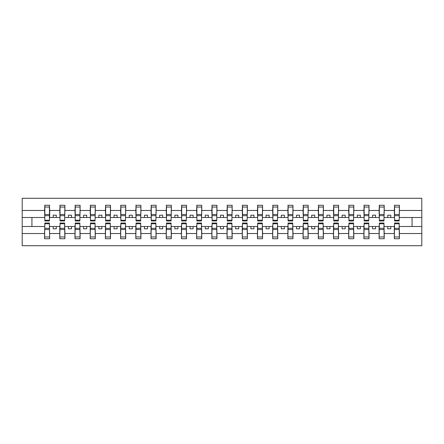 <?xml version="1.0" encoding="UTF-8"?>
<svg xmlns="http://www.w3.org/2000/svg" width="444" height="444" viewBox="0 0 444 444"><rect width="100%" height="100%" fill="white"/><g stroke="black" fill="none" stroke-linecap="round" stroke-linejoin="round"><path stroke-width="0.67" d="M44.827 224.675L44.583 233.527L22.2 233.527L22.2 245.721L421.8 245.721L421.8 233.527L399.417 233.527L399.417 238.728L394.311 238.728L394.55 223.032L399.173 223.032L399.173 228.338L394.55 228.338M394.55 224.675L394.311 226.501L387.74 226.501L387.74 228.81L390.781 228.81L390.781 226.501M394.311 238.728L394.311 226.501M399.173 224.675L399.417 233.527M379.348 224.675L379.104 226.501L372.533 226.501L372.533 228.81L375.574 228.81L375.574 226.501M394.311 233.527L384.21 233.527L384.21 238.728L379.104 238.728L379.104 226.501M383.971 224.675L384.21 233.527M364.141 224.675L363.897 226.501L357.331 226.501L357.331 228.81L360.373 228.81L360.373 226.501M379.104 233.527L369.008 233.527L369.008 238.728L363.897 238.728L363.897 226.501M368.764 224.675L369.008 233.527M348.934 224.675L348.69 226.501L342.124 226.501L342.124 228.81L345.166 228.81L345.166 226.501M363.897 233.527L353.801 233.527L353.801 238.728L348.69 238.728L348.69 226.501M353.557 224.675L353.801 233.527M333.733 224.675L333.488 226.501L326.917 226.501L326.917 228.81L329.959 228.81L329.959 226.501M348.69 233.527L338.594 233.527L338.594 238.728L333.488 238.728L333.488 226.501M338.35 224.675L338.594 233.527M318.526 224.675L318.281 226.501L311.71 226.501L311.71 228.81L314.752 228.81L314.752 226.501M333.488 233.527L323.387 233.527L323.387 238.728L318.281 238.728L318.281 226.501M323.149 224.675L323.387 233.527M303.319 224.675L303.074 226.501L296.509 226.501L296.509 228.81L299.55 228.81L299.55 226.501M318.281 233.527L308.186 233.527L308.186 238.728L303.074 238.728L303.074 226.501M307.942 224.675L308.186 233.527M288.112 224.675L287.867 226.501L281.302 226.501L281.302 228.81L284.343 228.81L284.343 226.501M303.074 233.527L292.979 233.527L292.979 238.728L287.867 238.728L287.867 226.501M292.735 224.675L292.979 233.527M272.91 224.675L272.666 226.501L266.095 226.501L266.095 228.81L269.136 228.81L269.136 226.501M287.867 233.527L277.772 233.527L277.772 238.728L272.666 238.728L272.666 226.501M277.528 224.675L277.772 233.527M257.703 224.675L257.459 226.501L250.888 226.501L250.888 228.81L253.929 228.81L253.929 226.501M272.666 233.527L262.571 233.527L262.571 238.728L257.459 238.728L257.459 226.501M262.326 224.675L262.571 233.527M242.496 224.675L242.252 226.501L235.686 226.501L235.686 228.81L238.728 228.81L238.728 226.501M257.459 233.527L247.364 233.527L247.364 238.728L242.252 238.728L242.252 226.501M247.119 224.675L247.364 233.527M227.289 224.675L227.051 226.501L220.479 226.501L220.479 228.81L223.521 228.81L223.521 226.501M242.252 233.527L232.157 233.527L232.157 238.728L227.051 238.728L227.051 226.501M231.912 224.675L232.157 233.527M212.088 224.675L211.844 226.501L205.272 226.501L205.272 228.81L208.314 228.81L208.314 226.501M227.051 233.527L216.95 233.527L216.95 238.728L211.844 238.728L211.844 226.501M216.711 224.675L216.95 233.527M196.881 224.675L196.637 226.501L190.071 226.501L190.071 228.81L193.112 228.81L193.112 226.501M211.844 233.527L201.748 233.527L201.748 238.728L196.637 238.728L196.637 226.501M201.504 224.675L201.748 233.527M181.674 224.675L181.429 226.501L174.864 226.501L174.864 228.81L177.905 228.81L177.905 226.501M196.637 233.527L186.541 233.527L186.541 238.728L181.429 238.728L181.429 226.501M186.297 224.675L186.541 233.527M166.472 224.675L166.228 226.501L159.657 226.501L159.657 228.81L162.698 228.81L162.698 226.501M181.429 233.527L171.334 233.527L171.334 238.728L166.228 238.728L166.228 226.501M171.09 224.675L171.334 233.527M151.265 224.675L151.021 226.501L144.45 226.501L144.45 228.81L147.491 228.81L147.491 226.501M166.228 233.527L156.133 233.527L156.133 238.728L151.021 238.728L151.021 226.501M155.888 224.675L156.133 233.527M136.058 224.675L135.814 226.501L129.248 226.501L129.248 228.81L132.29 228.81L132.29 226.501M151.021 233.527L140.926 233.527L140.926 238.728L135.814 238.728L135.814 226.501M140.681 224.675L140.926 233.527M120.851 224.675L120.613 226.501L114.041 226.501L114.041 228.81L117.083 228.81L117.083 226.501M135.814 233.527L125.719 233.527L125.719 238.728L120.613 238.728L120.613 226.501M125.474 224.675L125.719 233.527M105.65 224.675L105.406 226.501L98.834 226.501L98.834 228.81L101.876 228.81L101.876 226.501M120.613 233.527L110.512 233.527L110.512 238.728L105.406 238.728L105.406 226.501M110.267 224.675L110.512 233.527M90.443 224.675L90.199 226.501L83.627 226.501L83.627 228.81L86.669 228.81L86.669 226.501M105.406 233.527L95.31 233.527L95.31 238.728L90.199 238.728L90.199 226.501M95.066 224.675L95.31 233.527M75.236 224.675L74.992 226.501L68.426 226.501L68.426 228.81L71.467 228.81L71.467 226.501M90.199 233.527L80.103 233.527L80.103 238.728L74.992 238.728L74.992 226.501M79.859 224.675L80.103 233.527M60.029 224.675L59.79 226.501L53.219 226.501L53.219 228.81L56.26 228.81L56.26 226.501M74.992 233.527L64.896 233.527L64.896 238.728L59.79 238.728L59.79 226.501M64.652 224.675L64.896 233.527M394.55 220.235L399.173 220.235L399.173 220.968L394.55 220.968L394.55 205.272L394.311 210.473L384.21 210.473L383.971 219.325M394.55 219.325L394.311 210.473M379.348 220.235L383.971 220.235L383.971 220.968L379.348 220.968L379.348 205.272L379.104 210.473L369.008 210.473L368.764 219.325M379.348 219.325L379.104 210.473M364.141 220.235L368.764 220.235L368.764 220.968L364.141 220.968L364.141 205.272L363.897 210.473L353.801 210.473L353.557 219.325M364.141 219.325L363.897 210.473M348.934 220.235L353.557 220.235L353.557 220.968L348.934 220.968L348.934 205.272L348.69 210.473L338.594 210.473L338.35 219.325M348.934 219.325L348.69 210.473M333.733 220.235L338.35 220.235L338.35 220.968L333.733 220.968L333.733 205.272L333.488 210.473L323.387 210.473L323.149 219.325M333.733 219.325L333.488 210.473M318.526 220.235L323.149 220.235L323.149 220.968L318.526 220.968L318.526 205.272L318.281 210.473L308.186 210.473L307.942 219.325M318.526 219.325L318.281 210.473M303.319 220.235L307.942 220.235L307.942 220.968L303.319 220.968L303.319 205.272L303.074 210.473L292.979 210.473L292.735 219.325M303.319 219.325L303.074 210.473M288.112 220.235L292.735 220.235L292.735 220.968L288.112 220.968L288.112 205.272L287.867 210.473L277.772 210.473L277.528 219.325M288.112 219.325L287.867 210.473M272.91 220.235L277.528 220.235L277.528 220.968L272.91 220.968L272.91 205.272L272.666 210.473L262.571 210.473L262.326 219.325M272.91 219.325L272.666 210.473M257.703 220.235L262.326 220.235L262.326 220.968L257.703 220.968L257.703 205.272L257.459 210.473L247.364 210.473L247.119 219.325M257.703 219.325L257.459 210.473M242.496 220.235L247.119 220.235L247.119 220.968L242.496 220.968L242.496 205.272L242.252 210.473L232.157 210.473L231.912 219.325M242.496 219.325L242.252 210.473M227.289 220.235L231.912 220.235L231.912 220.968L227.289 220.968L227.289 205.272L227.051 210.473L216.95 210.473L216.711 219.325M227.289 219.325L227.051 210.473M212.088 220.235L216.711 220.235L216.711 220.968L212.088 220.968L212.088 205.272L211.844 210.473L201.748 210.473L201.504 219.325M212.088 219.325L211.844 210.473M196.881 220.235L201.504 220.235L201.504 220.968L196.881 220.968L196.881 205.272L196.637 210.473L186.541 210.473L186.297 219.325M196.881 219.325L196.637 210.473M181.674 220.235L186.297 220.235L186.297 220.968L181.674 220.968L181.674 205.272L181.429 210.473L171.334 210.473L171.09 219.325M181.674 219.325L181.429 210.473M166.472 220.235L171.09 220.235L171.09 220.968L166.472 220.968L166.472 205.272L166.228 210.473L156.133 210.473L155.888 219.325M166.472 219.325L166.228 210.473M151.265 220.235L155.888 220.235L155.888 220.968L151.265 220.968L151.265 205.272L151.021 210.473L140.926 210.473L140.681 219.325M151.265 219.325L151.021 210.473M136.058 220.235L140.681 220.235L140.681 220.968L136.058 220.968L136.058 205.272L135.814 210.473L125.719 210.473L125.474 219.325M136.058 219.325L135.814 210.473M120.851 220.235L125.474 220.235L125.474 220.968L120.851 220.968L120.851 205.272L120.613 210.473L110.512 210.473L110.267 219.325M120.851 219.325L120.613 210.473M105.65 220.235L110.267 220.235L110.267 220.968L105.65 220.968L105.65 205.272L105.406 210.473L95.31 210.473L95.066 219.325M105.65 219.325L105.406 210.473M90.443 220.235L95.066 220.235L95.066 220.968L90.443 220.968L90.443 205.272L90.199 210.473L80.103 210.473L79.859 219.325M90.443 219.325L90.199 210.473M75.236 220.235L79.859 220.235L79.859 220.968L75.236 220.968L75.236 205.272L74.992 210.473L64.896 210.473L64.652 219.325M75.236 219.325L74.992 210.473M60.029 220.235L64.652 220.235L64.652 220.968L60.029 220.968L60.029 205.272L59.79 210.473L49.689 210.473L49.45 205.272L49.45 220.968L44.827 220.968L44.827 215.662L49.45 215.662M60.029 219.325L59.79 210.473M44.583 233.527L44.583 238.728L49.689 238.728L49.45 224.675M44.827 215.662L44.827 205.272L44.583 210.473L22.2 210.473L22.2 198.279L421.8 198.279L421.8 210.473L399.417 210.473L399.173 219.325M44.827 219.325L44.583 210.473M394.311 205.272L399.417 205.272L399.417 210.473M379.104 205.272L384.21 205.272L384.21 210.473M363.897 205.272L369.008 205.272L369.008 210.473M348.69 205.272L353.801 205.272L353.801 210.473M333.488 205.272L338.594 205.272L338.594 210.473M318.281 205.272L323.387 205.272L323.387 210.473M303.074 205.272L308.186 205.272L308.186 210.473M287.867 205.272L292.979 205.272L292.979 210.473M272.666 205.272L277.772 205.272L277.772 210.473M257.459 205.272L262.571 205.272L262.571 210.473M242.252 205.272L247.364 205.272L247.364 210.473M227.051 205.272L232.157 205.272L232.157 210.473M211.844 205.272L216.95 205.272L216.95 210.473M196.637 205.272L201.748 205.272L201.748 210.473M181.429 205.272L186.541 205.272L186.541 210.473M166.228 205.272L171.334 205.272L171.334 210.473M151.021 205.272L156.133 205.272L156.133 210.473M135.814 205.272L140.926 205.272L140.926 210.473M120.613 205.272L125.719 205.272L125.719 210.473M105.406 205.272L110.512 205.272L110.512 210.473M90.199 205.272L95.31 205.272L95.31 210.473M74.992 205.272L80.103 205.272L80.103 210.473M59.79 205.272L64.896 205.272L64.896 210.473M59.79 233.527L49.689 233.527M44.583 205.272L49.689 205.272M387.74 226.501L384.21 226.501M394.311 217.499L390.781 217.499L390.781 215.19L387.74 215.19L387.74 217.499L384.21 217.499M387.74 217.499L390.781 217.499M372.533 226.501L369.008 226.501M379.104 217.499L375.574 217.499L375.574 215.19L372.533 215.19L372.533 217.499L369.008 217.499M372.533 217.499L375.574 217.499M357.331 226.501L353.801 226.501M363.897 217.499L360.373 217.499L360.373 215.19L357.331 215.19L357.331 217.499L353.801 217.499M357.331 217.499L360.373 217.499M342.124 226.501L338.594 226.501M348.69 217.499L345.166 217.499L345.166 215.19L342.124 215.19L342.124 217.499L338.594 217.499M342.124 217.499L345.166 217.499M326.917 226.501L323.387 226.501M333.488 217.499L329.959 217.499L329.959 215.19L326.917 215.19L326.917 217.499L323.387 217.499M326.917 217.499L329.959 217.499M311.71 226.501L308.186 226.501M318.281 217.499L314.752 217.499L314.752 215.19L311.71 215.19L311.71 217.499L308.186 217.499M311.71 217.499L314.752 217.499M296.509 226.501L292.979 226.501M303.074 217.499L299.55 217.499L299.55 215.19L296.509 215.19L296.509 217.499L292.979 217.499M296.509 217.499L299.55 217.499M281.302 226.501L277.772 226.501M287.867 217.499L284.343 217.499L284.343 215.19L281.302 215.19L281.302 217.499L277.772 217.499M281.302 217.499L284.343 217.499M266.095 226.501L262.571 226.501M272.666 217.499L269.136 217.499L269.136 215.19L266.095 215.19L266.095 217.499L262.571 217.499M266.095 217.499L269.136 217.499M250.888 226.501L247.364 226.501M257.459 217.499L253.929 217.499L253.929 215.19L250.888 215.19L250.888 217.499L247.364 217.499M250.888 217.499L253.929 217.499M235.686 226.501L232.157 226.501M242.252 217.499L238.728 217.499L238.728 215.19L235.686 215.19L235.686 217.499L232.157 217.499M235.686 217.499L238.728 217.499M220.479 226.501L216.95 226.501M227.051 217.499L223.521 217.499L223.521 215.19L220.479 215.19L220.479 217.499L216.95 217.499M220.479 217.499L223.521 217.499M205.272 226.501L201.748 226.501M211.844 217.499L208.314 217.499L208.314 215.19L205.272 215.19L205.272 217.499L201.748 217.499M205.272 217.499L208.314 217.499M190.071 226.501L186.541 226.501M196.637 217.499L193.112 217.499L193.112 215.19L190.071 215.19L190.071 217.499L186.541 217.499M190.071 217.499L193.112 217.499M174.864 226.501L171.334 226.501M181.429 217.499L177.905 217.499L177.905 215.19L174.864 215.19L174.864 217.499L171.334 217.499M174.864 217.499L177.905 217.499M159.657 226.501L156.133 226.501M166.228 217.499L162.698 217.499L162.698 215.19L159.657 215.19L159.657 217.499L156.133 217.499M159.657 217.499L162.698 217.499M144.45 226.501L140.926 226.501M151.021 217.499L147.491 217.499L147.491 215.19L144.45 215.19L144.45 217.499L140.926 217.499M144.45 217.499L147.491 217.499M129.248 226.501L125.719 226.501M135.814 217.499L132.29 217.499L132.29 215.19L129.248 215.19L129.248 217.499L125.719 217.499M129.248 217.499L132.29 217.499M114.041 226.501L110.512 226.501M120.613 217.499L117.083 217.499L117.083 215.19L114.041 215.19L114.041 217.499L110.512 217.499M114.041 217.499L117.083 217.499M98.834 226.501L95.31 226.501M105.406 217.499L101.876 217.499L101.876 215.19L98.834 215.19L98.834 217.499L95.31 217.499M98.834 217.499L101.876 217.499M83.627 226.501L80.103 226.501M90.199 217.499L86.669 217.499L86.669 215.19L83.627 215.19L83.627 217.499L80.103 217.499M83.627 217.499L86.669 217.499M68.426 226.501L64.896 226.501M74.992 217.499L71.467 217.499L71.467 215.19L68.426 215.19L68.426 217.499L64.896 217.499M68.426 217.499L71.467 217.499M53.219 226.501L49.689 226.501M59.79 217.499L56.26 217.499L56.26 215.19L53.219 215.19L53.219 217.499L49.689 217.499L49.689 210.473M53.219 217.499L56.26 217.499M49.689 217.499L49.45 219.325M44.583 226.501L22.2 226.501L22.2 210.473M22.2 233.527L22.2 226.501M44.583 217.499L22.2 217.499M421.8 233.527L421.8 210.473M31.929 226.501L31.929 217.499M421.8 217.499L412.071 217.499L412.071 226.501L399.417 226.501M421.8 226.501L412.071 226.501M412.071 217.499L399.417 217.499M44.827 214.48L49.45 214.48M44.583 238.728L44.827 223.032L49.45 223.032L49.45 228.338L44.827 228.338M49.45 228.338L49.689 238.728M49.45 229.52L44.827 229.52M64.896 205.272L64.652 220.235M60.029 215.662L64.652 215.662M60.029 214.48L64.652 214.48M80.103 205.272L79.859 220.235M75.236 215.662L79.859 215.662M75.236 214.48L79.859 214.48M95.31 205.272L95.066 220.235M90.443 215.662L95.066 215.662M90.443 214.48L95.066 214.48M110.512 205.272L110.267 220.235M105.65 215.662L110.267 215.662M105.65 214.48L110.267 214.48M59.79 238.728L60.029 223.032L64.652 223.032L64.652 228.338L60.029 228.338M64.652 228.338L64.896 238.728M64.652 229.52L60.029 229.52M74.992 238.728L75.236 223.032L79.859 223.032L79.859 228.338L75.236 228.338M79.859 228.338L80.103 238.728M79.859 229.52L75.236 229.52M90.199 238.728L90.443 223.032L95.066 223.032L95.066 228.338L90.443 228.338M95.066 228.338L95.31 238.728M95.066 229.52L90.443 229.52M105.406 238.728L105.65 223.032L110.267 223.032L110.267 228.338L105.65 228.338M110.267 228.338L110.512 238.728M110.267 229.52L105.65 229.52M125.719 205.272L125.474 220.235M120.851 215.662L125.474 215.662M120.851 214.48L125.474 214.48M120.613 238.728L120.851 223.032L125.474 223.032L125.474 228.338L120.851 228.338M125.474 228.338L125.719 238.728M125.474 229.52L120.851 229.52M140.926 205.272L140.681 220.235M136.058 215.662L140.681 215.662M136.058 214.48L140.681 214.48M135.814 238.728L136.058 223.032L140.681 223.032L140.681 228.338L136.058 228.338M140.681 228.338L140.926 238.728M140.681 229.52L136.058 229.52M156.133 205.272L155.888 220.235M151.265 215.662L155.888 215.662M151.265 214.48L155.888 214.48M151.021 238.728L151.265 223.032L155.888 223.032L155.888 228.338L151.265 228.338M155.888 228.338L156.133 238.728M155.888 229.52L151.265 229.52M171.334 205.272L171.09 220.235M166.472 215.662L171.09 215.662M166.472 214.48L171.09 214.48M166.228 238.728L166.472 223.032L171.09 223.032L171.09 228.338L166.472 228.338M171.09 228.338L171.334 238.728M171.09 229.52L166.472 229.52M186.541 205.272L186.297 220.235M181.674 215.662L186.297 215.662M181.674 214.48L186.297 214.48M181.429 238.728L181.674 223.032L186.297 223.032L186.297 228.338L181.674 228.338M186.297 228.338L186.541 238.728M186.297 229.52L181.674 229.52M201.748 205.272L201.504 220.235M196.881 215.662L201.504 215.662M196.881 214.48L201.504 214.48M196.637 238.728L196.881 223.032L201.504 223.032L201.504 228.338L196.881 228.338M201.504 228.338L201.748 238.728M201.504 229.52L196.881 229.52M216.95 205.272L216.711 220.235M212.088 215.662L216.711 215.662M212.088 214.48L216.711 214.48M211.844 238.728L212.088 223.032L216.711 223.032L216.711 228.338L212.088 228.338M216.711 228.338L216.95 238.728M216.711 229.52L212.088 229.52M232.157 205.272L231.912 220.235M227.289 215.662L231.912 215.662M227.289 214.48L231.912 214.48M227.051 238.728L227.289 223.032L231.912 223.032L231.912 228.338L227.289 228.338M231.912 228.338L232.157 238.728M231.912 229.52L227.289 229.52M247.364 205.272L247.119 220.235M242.496 215.662L247.119 215.662M242.496 214.48L247.119 214.48M242.252 238.728L242.496 223.032L247.119 223.032L247.119 228.338L242.496 228.338M247.119 228.338L247.364 238.728M247.119 229.52L242.496 229.52M262.571 205.272L262.326 220.235M257.703 215.662L262.326 215.662M257.703 214.48L262.326 214.48M257.459 238.728L257.703 223.032L262.326 223.032L262.326 228.338L257.703 228.338M262.326 228.338L262.571 238.728M262.326 229.52L257.703 229.52M277.772 205.272L277.528 220.235M272.91 215.662L277.528 215.662M272.91 214.48L277.528 214.48M272.666 238.728L272.91 223.032L277.528 223.032L277.528 228.338L272.91 228.338M277.528 228.338L277.772 238.728M277.528 229.52L272.91 229.52M292.979 205.272L292.735 220.235M288.112 215.662L292.735 215.662M288.112 214.48L292.735 214.48M287.867 238.728L288.112 223.032L292.735 223.032L292.735 228.338L288.112 228.338M292.735 228.338L292.979 238.728M292.735 229.52L288.112 229.52M308.186 205.272L307.942 220.235M303.319 215.662L307.942 215.662M303.319 214.48L307.942 214.48M323.387 205.272L323.149 220.235M318.526 215.662L323.149 215.662M318.526 214.48L323.149 214.48M338.594 205.272L338.35 220.235M333.733 215.662L338.35 215.662M333.733 214.48L338.35 214.48M353.801 205.272L353.557 220.235M348.934 215.662L353.557 215.662M348.934 214.48L353.557 214.48M369.008 205.272L368.764 220.235M364.141 215.662L368.764 215.662M364.141 214.48L368.764 214.48M384.21 205.272L383.971 220.235M379.348 215.662L383.971 215.662M379.348 214.48L383.971 214.48M399.417 205.272L399.173 220.235M394.55 215.662L399.173 215.662M394.55 214.48L399.173 214.48M303.074 238.728L303.319 223.032L307.942 223.032L307.942 228.338L303.319 228.338M307.942 228.338L308.186 238.728M307.942 229.52L303.319 229.52M318.281 238.728L318.526 223.032L323.149 223.032L323.149 228.338L318.526 228.338M323.149 228.338L323.387 238.728M323.149 229.52L318.526 229.52M333.488 238.728L333.733 223.032L338.35 223.032L338.35 228.338L333.733 228.338M338.35 228.338L338.594 238.728M338.35 229.52L333.733 229.52M348.69 238.728L348.934 223.032L353.557 223.032L353.557 228.338L348.934 228.338M353.557 228.338L353.801 238.728M353.557 229.52L348.934 229.52M363.897 238.728L364.141 223.032L368.764 223.032L368.764 228.338L364.141 228.338M368.764 228.338L369.008 238.728M368.764 229.52L364.141 229.52M379.104 238.728L379.348 223.032L383.971 223.032L383.971 228.338L379.348 228.338M383.971 228.338L384.21 238.728M383.971 229.52L379.348 229.52M399.173 228.338L399.417 238.728M399.173 229.52L394.55 229.52M44.827 220.235L49.45 220.235M44.827 207.032L49.45 207.032M49.45 223.765L44.827 223.765M49.45 236.968L44.827 236.968M60.029 207.032L64.652 207.032M75.236 207.032L79.859 207.032M90.443 207.032L95.066 207.032M105.65 207.032L110.267 207.032M64.652 223.765L60.029 223.765M64.652 236.968L60.029 236.968M79.859 223.765L75.236 223.765M79.859 236.968L75.236 236.968M95.066 223.765L90.443 223.765M95.066 236.968L90.443 236.968M110.267 223.765L105.65 223.765M110.267 236.968L105.65 236.968M120.851 207.032L125.474 207.032M125.474 223.765L120.851 223.765M125.474 236.968L120.851 236.968M136.058 207.032L140.681 207.032M140.681 223.765L136.058 223.765M140.681 236.968L136.058 236.968M151.265 207.032L155.888 207.032M155.888 223.765L151.265 223.765M155.888 236.968L151.265 236.968M166.472 207.032L171.09 207.032M171.09 223.765L166.472 223.765M171.09 236.968L166.472 236.968M181.674 207.032L186.297 207.032M186.297 223.765L181.674 223.765M186.297 236.968L181.674 236.968M196.881 207.032L201.504 207.032M201.504 223.765L196.881 223.765M201.504 236.968L196.881 236.968M212.088 207.032L216.711 207.032M216.711 223.765L212.088 223.765M216.711 236.968L212.088 236.968M227.289 207.032L231.912 207.032M231.912 223.765L227.289 223.765M231.912 236.968L227.289 236.968M242.496 207.032L247.119 207.032M247.119 223.765L242.496 223.765M247.119 236.968L242.496 236.968M257.703 207.032L262.326 207.032M262.326 223.765L257.703 223.765M262.326 236.968L257.703 236.968M272.91 207.032L277.528 207.032M277.528 223.765L272.91 223.765M277.528 236.968L272.91 236.968M288.112 207.032L292.735 207.032M292.735 223.765L288.112 223.765M292.735 236.968L288.112 236.968M303.319 207.032L307.942 207.032M318.526 207.032L323.149 207.032M333.733 207.032L338.35 207.032M348.934 207.032L353.557 207.032M364.141 207.032L368.764 207.032M379.348 207.032L383.971 207.032M394.55 207.032L399.173 207.032M307.942 223.765L303.319 223.765M307.942 236.968L303.319 236.968M323.149 223.765L318.526 223.765M323.149 236.968L318.526 236.968M338.35 223.765L333.733 223.765M338.35 236.968L333.733 236.968M353.557 223.765L348.934 223.765M353.557 236.968L348.934 236.968M368.764 223.765L364.141 223.765M368.764 236.968L364.141 236.968M383.971 223.765L379.348 223.765M383.971 236.968L379.348 236.968M399.173 223.765L394.55 223.765M399.173 236.968L394.55 236.968"/></g></svg>
